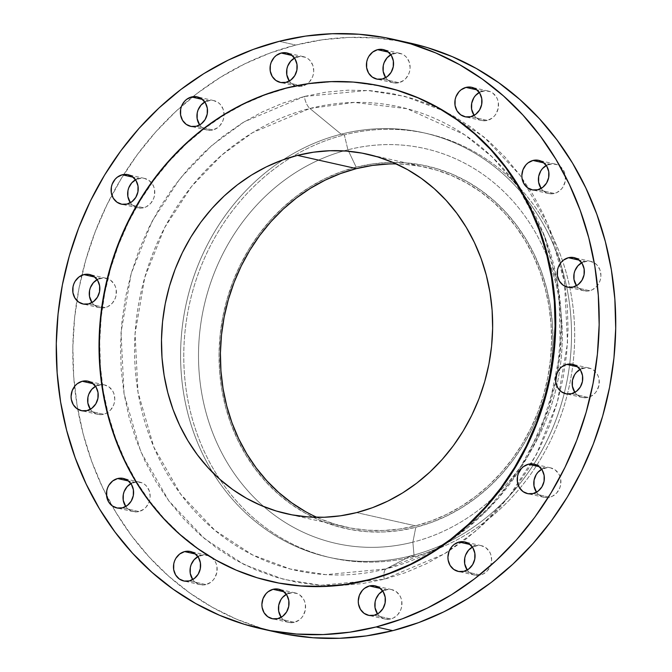<?xml version="1.0" encoding="UTF-8"?>
<svg xmlns="http://www.w3.org/2000/svg" width="672" height="672" viewBox="0 0 672 672"><rect width="100%" height="100%" fill="white"/><g stroke="black" fill="none" stroke-linecap="round" stroke-linejoin="round"><path stroke-width="0.5" stroke-dasharray="3.36 2.52" d="M384.241 579.256A12.079 4.948 -104.3 0 1 386.106 568.907L325.777 574.644L290.228 569.016L252.479 554.887L214.83 530.275L180.625 494.122L153.829 447.09L137.987 392.07L135.064 333.757L144.757 277.452L164.707 227.531L191.495 186.547L221.71 155.148L252.605 132.636L309.884 108.478A12.079 4.948 -104.3 0 1 304.315 96.466L244.255 121.792L211.856 145.396L180.18 178.324L152.09 221.298L131.174 273.638L121.01 332.682L124.068 393.826L140.683 451.517L168.781 500.833L204.641 538.751L244.121 564.556L283.702 579.365L320.981 585.27L384.241 579.256L362.46 583.573L340.511 585.53L318.595 585.102L296.923 582.296L275.713 577.13L255.167 569.663L235.469 559.961L216.821 548.125L199.408 534.257L183.38 518.498L168.907 501.01L156.122 481.942L145.152 461.488L136.097 439.841L129.049 417.211L124.068 393.826L121.212 369.894L120.506 345.652L121.951 321.342L125.538 297.184L131.233 273.42L138.978 250.278L148.705 227.984L160.306 206.741L173.687 186.766L188.706 168.244L205.229 151.351L223.087 136.256L242.113 123.102L262.122 112.022L282.92 103.11L304.315 96.466L326.088 92.14L348.037 90.182L369.953 90.611L391.625 93.425L412.835 98.591L433.39 106.058L453.079 115.76L471.727 127.596L489.149 141.456L505.168 157.214L519.641 174.712L532.426 193.78L543.396 214.234L552.451 235.88L559.507 258.502L564.48 281.896L567.336 305.827L568.05 330.061L566.597 354.379L563.01 378.529L557.315 402.293L549.57 425.435L539.851 447.737L528.242 468.98L514.861 488.956L499.842 507.478L483.328 524.37L465.469 539.465L446.443 552.611L426.434 563.699L405.628 572.603L384.241 579.256L444.301 553.93L476.692 530.317L508.368 497.398L536.458 454.423L557.382 402.074L567.546 343.039L564.48 281.896L547.865 224.196L519.767 174.88L483.907 136.97L444.427 111.166L404.846 96.356L367.567 90.451L304.315 96.466A12.079 4.948 75.7 0 0 309.884 108.478A237.476 212.15 102.7 0 1 517.39 186.035A237.476 212.15 102.7 0 1 435.826 549.133A237.476 212.15 102.7 0 1 386.106 568.907L410.953 555.82L414.128 556.534L412.877 542.153L415.8 527.302A185.758 165.95 -77.3 0 0 550.259 305.483A185.758 165.95 -77.3 0 0 356.177 167.152L347.92 149.789A202.364 180.793 102.7 0 1 549.083 261.719A202.364 180.793 102.7 0 1 496.835 494.281A202.364 180.793 102.7 0 1 412.877 542.153A202.364 180.793 -77.3 0 0 496.835 494.281A202.364 180.793 -77.3 0 0 549.083 261.719A202.364 180.793 -77.3 0 0 347.92 149.789L344.333 134.887A217.468 194.284 102.7 0 1 571.544 296.831A217.468 194.284 102.7 0 1 414.128 556.534A217.468 194.284 -77.3 0 0 574.577 342.493A217.468 194.284 -77.3 0 0 426.896 133.526A217.468 194.284 -77.3 0 0 344.333 134.887L341.158 134.173A217.468 194.284 102.7 0 1 423.721 132.812A217.468 194.284 102.7 0 1 571.402 341.779A217.468 194.284 102.7 0 1 410.953 555.82A217.468 194.284 -77.3 0 0 456.49 537.709A217.468 194.284 -77.3 0 0 531.182 205.204A217.468 194.284 -77.3 0 0 341.158 134.173L309.884 108.478L341.158 134.173A217.468 194.284 -77.3 0 0 283.223 159.734A217.468 194.284 -77.3 0 0 212.906 472.76A217.468 194.284 -77.3 0 0 410.953 555.82L386.106 568.907A237.476 212.15 102.7 0 1 137.987 392.07A237.476 212.15 102.7 0 1 309.884 108.478L354.203 102.421L406.972 108.688L464.394 134.618L492.215 156.988L517.39 186.035L544.043 234.906L558.978 291.749L560.314 351.422L548.688 408.299L526.856 457.934L498.532 497.986L467.275 528.058L435.826 549.133L386.106 568.907A12.079 4.948 75.7 0 0 384.241 579.256M482.538 91.123A15.103 13.49 -77.3 0 0 479.254 92.45L485.184 90.745L490.367 91.703L492.685 93.013L496.373 97.028L497.582 99.582L498.313 102.371L498.229 108.234L496.121 113.719L494.39 116.054L492.307 117.995L487.385 120.406L470.828 116.684L487.385 120.406L482.084 120.59L479.556 119.826L477.229 118.516L474.113 115.366A15.103 13.49 -77.3 0 0 481.648 120.498A15.103 13.49 -77.3 0 0 487.385 120.406A15.103 13.49 -77.3 0 0 498.523 105.546A15.103 13.49 -77.3 0 0 488.267 91.031A15.103 13.49 -77.3 0 0 482.538 91.123L476.86 89.846L482.538 91.123M549.536 164.178A15.103 13.49 -77.3 0 0 546.26 165.505L552.191 163.8L557.365 164.758L559.692 166.068L563.371 170.083L564.589 172.637L565.32 175.426L565.228 181.289L563.119 186.774L561.397 189.109L556.945 192.52L554.383 193.46L537.835 189.739L554.383 193.46L549.091 193.645L546.554 192.881L544.228 191.57L541.111 188.42A15.103 13.49 -77.3 0 0 548.654 193.553A15.103 13.49 -77.3 0 0 554.383 193.46A15.103 13.49 -77.3 0 0 565.53 178.592A15.103 13.49 -77.3 0 0 555.274 164.086A15.103 13.49 -77.3 0 0 549.536 164.178L543.858 162.901L549.536 164.178M584.917 261.442A15.103 13.49 -77.3 0 0 581.641 262.769L587.572 261.064L590.218 261.257L595.073 263.332L597.106 265.129L599.97 269.9L600.919 275.612L600.608 278.552L599.794 281.4L596.778 286.373L592.326 289.783L589.764 290.724L573.216 287.011L589.764 290.724L587.118 291.11L581.935 290.144L579.617 288.834L576.492 285.684A15.103 13.49 -77.3 0 0 584.035 290.816A15.103 13.49 -77.3 0 0 589.764 290.724A15.103 13.49 -77.3 0 0 600.911 275.864A15.103 13.49 -77.3 0 0 590.654 261.349A15.103 13.49 -77.3 0 0 584.917 261.442L579.247 260.173L584.917 261.442M583.296 368.113A15.103 13.49 -77.3 0 0 580.02 369.44L585.95 367.735L591.125 368.693L593.452 370.003L597.131 374.018L598.349 376.572L599.08 379.361L598.987 385.224L596.879 390.709L595.157 393.044L590.705 396.455L588.143 397.396L571.595 393.674L588.143 397.396L582.851 397.58L580.314 396.816L577.996 395.506L574.871 392.356A15.103 13.49 -77.3 0 0 582.414 397.488A15.103 13.49 -77.3 0 0 588.143 397.396A15.103 13.49 -77.3 0 0 599.29 382.536A15.103 13.49 -77.3 0 0 589.033 368.021A15.103 13.49 -77.3 0 0 583.296 368.113L577.626 366.836L583.296 368.113M544.916 467.947A15.103 13.49 -77.3 0 0 541.64 469.274L547.571 467.569L550.217 467.762L555.072 469.837L558.751 473.852L559.969 476.406L560.7 479.195L560.608 485.058L559.793 487.906L556.777 492.878L552.325 496.289L549.763 497.23L533.215 493.517L549.763 497.23L547.117 497.616L541.934 496.65L539.616 495.34L536.491 492.19A15.103 13.49 -77.3 0 0 544.034 497.322A15.103 13.49 -77.3 0 0 549.763 497.23A15.103 13.49 -77.3 0 0 560.91 482.37A15.103 13.49 -77.3 0 0 550.654 467.855A15.103 13.49 -77.3 0 0 544.916 467.947L539.246 466.679L544.916 467.947M475.625 545.748A15.103 13.49 -77.3 0 0 472.349 547.075L478.279 545.37L480.917 545.563L485.78 547.638L489.46 551.653L490.678 554.207L491.618 559.919L491.316 562.859L490.501 565.706L487.486 570.679L483.034 574.09L480.472 575.03L463.924 571.318L480.472 575.03L477.817 575.417L472.643 574.451L470.316 573.14L467.2 569.99A15.103 13.49 -77.3 0 0 474.734 575.123A15.103 13.49 -77.3 0 0 480.472 575.03A15.103 13.49 -77.3 0 0 491.61 560.171A15.103 13.49 -77.3 0 0 481.354 545.656A15.103 13.49 -77.3 0 0 475.625 545.748L469.946 544.48L475.625 545.748M385.963 589.672A15.103 13.49 -77.3 0 0 382.687 590.999L388.618 589.294L391.255 589.487L396.119 591.562L399.798 595.577L401.016 598.13L401.747 600.919L401.654 606.782L400.84 609.63L397.824 614.603L393.372 618.013L390.81 618.954L374.262 615.233L390.81 618.954L385.518 619.139L382.981 618.374L380.654 617.064L377.538 613.914A15.103 13.49 -77.3 0 0 385.081 619.046A15.103 13.49 -77.3 0 0 390.81 618.954A15.103 13.49 -77.3 0 0 401.957 604.094A15.103 13.49 -77.3 0 0 391.7 589.579A15.103 13.49 -77.3 0 0 385.963 589.672L380.285 588.403L385.963 589.672M289.59 593.032A15.103 13.49 -77.3 0 0 286.306 594.35L292.236 592.654L297.419 593.611L299.737 594.922L303.425 598.937L304.634 601.49L305.365 604.279L305.281 610.142L303.173 615.628L301.442 617.963L299.359 619.895L294.437 622.314L277.88 618.593L294.437 622.314L289.136 622.499L286.608 621.734L284.281 620.424L281.165 617.274A15.103 13.49 -77.3 0 0 288.7 622.406A15.103 13.49 -77.3 0 0 294.437 622.314A15.103 13.49 -77.3 0 0 305.575 607.446A15.103 13.49 -77.3 0 0 295.319 592.939A15.103 13.49 -77.3 0 0 289.59 593.032L283.912 591.755L289.59 593.032M201.172 555.316A15.103 13.49 -77.3 0 0 197.887 556.634L203.818 554.929L209 555.895L211.319 557.197L215.006 561.212L216.216 563.766L216.947 566.555L216.863 572.418L214.746 577.903L213.024 580.238L210.941 582.179L206.018 584.59L189.462 580.877L206.018 584.59L203.364 584.976L198.19 584.01L195.863 582.708L192.746 579.55A15.103 13.49 -77.3 0 0 200.281 584.69A15.103 13.49 -77.3 0 0 206.018 584.59A15.103 13.49 -77.3 0 0 217.157 569.73A15.103 13.49 -77.3 0 0 206.9 555.215A15.103 13.49 -77.3 0 0 201.172 555.316L195.493 554.039L201.172 555.316M134.165 482.261A15.103 13.49 -77.3 0 0 130.889 483.58L136.819 481.874L141.994 482.84L144.32 484.142L146.353 485.94L149.218 490.711L150.167 496.423L149.856 499.363L149.041 502.211L146.026 507.184L143.942 509.124L139.012 511.543L122.464 507.822L139.012 511.543L136.366 511.921L131.183 510.955L128.864 509.653L125.74 506.495A15.103 13.49 -77.3 0 0 133.283 511.636A15.103 13.49 -77.3 0 0 139.012 511.543A15.103 13.49 -77.3 0 0 150.158 496.675A15.103 13.49 -77.3 0 0 139.902 482.16A15.103 13.49 -77.3 0 0 134.165 482.261L128.495 480.984L134.165 482.261M98.784 384.989A15.103 13.49 -77.3 0 0 95.508 386.316L101.438 384.611L104.076 384.804L108.94 386.879L112.619 390.894L113.837 393.448L114.778 399.16L114.475 402.1L113.66 404.947L110.645 409.92L106.193 413.33L103.631 414.271L87.083 410.558L103.631 414.271L100.976 414.658L95.802 413.692L93.475 412.381L90.359 409.231A15.103 13.49 -77.3 0 0 97.902 414.372A15.103 13.49 -77.3 0 0 103.631 414.271A15.103 13.49 -77.3 0 0 114.778 399.412A15.103 13.49 -77.3 0 0 104.521 384.896A15.103 13.49 -77.3 0 0 98.784 384.989L93.106 383.72L98.784 384.989M100.405 278.326A15.103 13.49 -77.3 0 0 97.129 279.644L103.06 277.939L108.234 278.905L110.561 280.207L114.24 284.222L115.458 286.776L116.189 289.565L116.096 295.428L115.282 298.276L112.266 303.248L107.814 306.659L105.252 307.6L88.704 303.887L105.252 307.6L102.598 307.986L97.423 307.02L95.096 305.718L91.98 302.56A15.103 13.49 -77.3 0 0 99.523 307.7A15.103 13.49 -77.3 0 0 105.252 307.6A15.103 13.49 -77.3 0 0 116.399 292.74A15.103 13.49 -77.3 0 0 106.142 278.225A15.103 13.49 -77.3 0 0 100.405 278.326L94.727 277.049L100.405 278.326M138.785 178.483A15.103 13.49 -77.3 0 0 135.509 179.81L141.439 178.105L144.085 178.298L148.94 180.373L152.62 184.388L153.838 186.942L154.568 189.731L154.476 195.594L153.661 198.442L150.646 203.414L146.194 206.825L143.632 207.766L127.084 204.053L143.632 207.766L140.977 208.152L135.803 207.186L133.476 205.876L130.36 202.726A15.103 13.49 -77.3 0 0 137.903 207.858A15.103 13.49 -77.3 0 0 143.632 207.766A15.103 13.49 -77.3 0 0 154.778 192.906A15.103 13.49 -77.3 0 0 144.522 178.391A15.103 13.49 -77.3 0 0 138.785 178.483L133.106 177.215L138.785 178.483M208.076 100.682A15.103 13.49 -77.3 0 0 204.8 102.01L210.731 100.304L213.377 100.498L218.232 102.572L220.265 104.37L223.129 109.141L224.078 114.853L223.768 117.793L222.953 120.641L219.937 125.614L217.854 127.554L212.932 129.965L196.375 126.252L212.932 129.965L210.277 130.351L205.103 129.385L202.776 128.075L199.651 124.925A15.103 13.49 -77.3 0 0 207.194 130.057A15.103 13.49 -77.3 0 0 212.932 129.965A15.103 13.49 -77.3 0 0 224.07 115.105A15.103 13.49 -77.3 0 0 213.814 100.59A15.103 13.49 -77.3 0 0 208.076 100.682L202.406 99.414L208.076 100.682M394.12 53.407A15.103 13.49 -77.3 0 0 390.835 54.726L396.766 53.029L401.948 53.987L404.267 55.297L406.3 57.086L409.164 61.858L410.113 67.57L409.802 70.51L408.988 73.357L405.972 78.33L403.889 80.27L398.966 82.69L382.41 78.968L398.966 82.69L393.666 82.874L391.138 82.102L388.811 80.8L385.694 77.65A15.103 13.49 -77.3 0 0 393.229 82.782A15.103 13.49 -77.3 0 0 398.966 82.69A15.103 13.49 -77.3 0 0 410.105 67.822A15.103 13.49 -77.3 0 0 399.848 53.315A15.103 13.49 -77.3 0 0 394.12 53.407L388.441 52.13L394.12 53.407M297.738 56.767A15.103 13.49 -77.3 0 0 294.462 58.086L300.392 56.381L305.567 57.347L307.894 58.649L309.926 60.446L312.791 65.218L313.74 70.93L313.429 73.87L312.614 76.717L309.599 81.69L305.147 85.1L302.585 86.041L286.037 82.328L302.585 86.041L299.939 86.428L294.756 85.462L292.438 84.16L289.313 81.001A15.103 13.49 -77.3 0 0 296.856 86.142A15.103 13.49 -77.3 0 0 302.585 86.041A15.103 13.49 -77.3 0 0 313.732 71.182A15.103 13.49 -77.3 0 0 303.475 56.666A15.103 13.49 -77.3 0 0 297.738 56.767L292.068 55.49L297.738 56.767M402.167 41.446A302.039 269.833 -77.3 0 0 295.798 45.049L279.25 41.336L295.798 45.049A302.039 269.833 -77.3 0 0 192.956 96.692A302.039 269.833 -77.3 0 0 123.799 174.476A302.039 269.833 -77.3 0 0 81.782 275.318A302.039 269.833 -77.3 0 0 74.567 386.417A302.039 269.833 -77.3 0 0 77.759 409.214A302.039 269.833 -77.3 0 0 106.546 495.516A302.039 269.833 -77.3 0 0 112.039 505.73A302.039 269.833 -77.3 0 0 278.074 632.554M382.67 86.444L383.334 86.596A253.714 226.666 -77.3 0 0 287.003 88.183L286.348 88.032L287.003 88.183A253.714 226.666 -77.3 0 0 99.817 337.898A253.714 226.666 -77.3 0 0 272.118 581.692L271.454 581.54M316.831 517.322A184.246 164.598 -77.3 0 0 345.601 526.991A184.246 164.598 -77.3 0 0 415.556 525.84L356.63 512.602L415.556 525.84A184.246 164.598 -77.3 0 0 551.494 344.501A184.246 164.598 -77.3 0 0 426.367 167.462A184.246 164.598 -77.3 0 0 396.22 163.892M383.099 86.545L353.892 82.219L331.565 81.782L309.196 83.773L287.003 88.183L265.213 94.954L244.012 104.034L223.625 115.324L204.246 128.73L186.043 144.102L169.218 161.314L153.913 180.188L140.28 200.542L128.453 222.188L118.549 244.902L110.653 268.489L104.849 292.698L101.195 317.31L99.725 342.082L100.447 366.778L103.354 391.163L108.427 414.994L115.609 438.052L124.832 460.11L136.013 480.95L149.041 500.371L163.792 518.204L180.113 534.257L197.862 548.377L216.863 560.448L236.93 570.326L257.863 577.937L271.874 581.633M410.197 43.1L401.713 41.362L375.43 37.951L348.844 37.43L322.216 39.808L295.798 45.049L269.85 53.113L244.625 63.924L220.349 77.364L197.274 93.316L175.61 111.628L155.576 132.115L137.357 154.577L121.128 178.811L107.05 204.582L95.256 231.63L85.856 259.694L78.952 288.523L74.6 317.822L72.845 347.315L73.702 376.715L77.171 405.745L83.202 434.112L91.762 461.563L102.74 487.813L116.054 512.627L131.561 535.752L149.117 556.979L168.554 576.089L189.68 592.906L212.293 607.27L236.183 619.038L261.114 628.093L277.788 632.495M410.953 555.82A217.468 194.284 102.7 0 1 328.39 557.18A217.468 194.284 102.7 0 1 212.906 472.769A217.468 194.284 102.7 0 1 283.223 159.734A217.468 194.284 102.7 0 1 341.158 134.173L344.333 134.887A217.468 194.284 -77.3 0 0 292.16 156.836A217.468 194.284 -77.3 0 0 184.901 379.327A217.468 194.284 -77.3 0 0 331.565 557.894A217.468 194.284 -77.3 0 0 414.128 556.534L410.953 555.82M414.128 556.534A217.468 194.284 102.7 0 1 193.729 423.746A217.468 194.284 102.7 0 1 292.16 156.836A217.468 194.284 102.7 0 1 344.333 134.887L347.92 149.789A202.364 180.793 -77.3 0 0 343.787 150.898A202.364 180.793 -77.3 0 0 204.002 306.348A202.364 180.793 -77.3 0 0 263.869 506.646A202.364 180.793 -77.3 0 0 412.877 542.153L414.128 556.534M412.877 542.153A202.364 180.793 102.7 0 1 263.869 506.646A202.364 180.793 102.7 0 1 204.002 306.348A202.364 180.793 102.7 0 1 343.787 150.898A202.364 180.793 102.7 0 1 347.92 149.789L356.177 167.152A185.758 165.95 -77.3 0 0 221.718 388.979A185.758 165.95 -77.3 0 0 415.8 527.302L412.877 542.153M356.177 167.152L340.217 172.108L324.702 178.752L309.775 187.026L295.579 196.837L282.257 208.093L269.934 220.693L258.728 234.511L248.749 249.413L240.089 265.264L232.84 281.896L227.06 299.158L222.81 316.89L220.139 334.908L219.055 353.044L219.584 371.129L221.718 388.979L225.431 406.426L230.689 423.31L237.443 439.454L245.624 454.709L255.167 468.938L265.961 481.984L277.914 493.744L290.909 504.084L304.819 512.912L319.511 520.153L334.841 525.722L350.666 529.578L366.828 531.67L383.174 531.989L399.554 530.527L415.8 527.302L431.752 522.346L447.275 515.701L462.202 507.436L476.389 497.624L489.712 486.36L502.034 473.76L513.24 459.942L523.228 445.04L531.88 429.198L539.137 412.558L544.916 395.296L549.158 377.572L551.838 359.554L552.913 341.41L552.392 323.333L550.259 305.483L546.546 288.028L541.288 271.152L534.534 255.007L526.344 239.744L516.81 225.523L506.008 212.47L494.054 200.718L481.06 190.378L467.158 181.541L452.466 174.308L437.128 168.731L421.31 164.884L405.14 162.784L388.794 162.464L372.422 163.926L356.177 167.152M388.769 163.968L404.989 164.287L421.016 166.362L436.716 170.184L451.92 175.711L466.494 182.893L480.287 191.646L493.181 201.911L505.033 213.57L515.743 226.514L525.202 240.618L533.324 255.755L540.019 271.774L545.236 288.515L548.923 305.819L551.032 323.526L551.561 341.46L550.486 359.453L547.831 377.328L543.623 394.909L537.894 412.028L530.695 428.526L522.11 444.242L512.207 459.026L501.094 472.735L488.872 485.234L475.658 496.398L461.58 506.134L446.771 514.332L431.382 520.926L415.556 525.84L399.445 529.04L383.2 530.485L366.988 530.174L350.952 528.091L335.252 524.269L320.048 518.742L305.474 511.568M481.648 120.498L465.1 116.785M548.654 193.553L532.098 189.84M584.035 290.816L567.479 287.104M582.414 397.488L565.858 393.775M544.034 497.322L527.478 493.609M474.734 575.123L458.186 571.41M385.081 619.046L368.525 615.334M288.7 622.406L272.152 618.685M200.281 584.69L183.733 580.969M133.283 511.636L116.726 507.914M97.902 414.372L81.346 410.651M99.523 307.7L82.967 303.979M137.903 207.858L121.346 204.145M207.194 130.057L190.646 126.344M393.229 82.782L376.681 79.061M296.856 86.142L280.3 82.421M423.721 132.812L426.896 133.526M456.49 537.709L435.826 549.133L448.946 541.271L486.142 511.182L517.222 473.306L540.758 429.349L555.668 381.293L557.416 372.17L561.288 326.365L557.164 281.064L545.202 237.989L525.882 198.761L517.39 186.035L531.182 205.204M345.601 526.991L286.684 513.761M426.367 167.462L367.441 154.224M328.39 557.18L331.565 557.894M303.475 56.666L286.919 52.954M399.848 53.315L383.3 49.594M213.814 100.59L197.266 96.877M144.522 178.391L127.966 174.678M106.142 278.225L89.586 274.512M104.521 384.896L87.965 381.184M139.902 482.16L123.346 478.447M206.9 555.215L190.352 551.502M295.319 592.939L278.771 589.218M391.7 589.579L375.144 585.858M481.354 545.656L464.806 541.943M550.654 467.855L534.097 464.142M589.033 368.021L572.477 364.3M590.654 261.349L574.098 257.628M555.274 164.086L538.717 160.364M488.267 91.031L471.719 87.31"/><path stroke-width="1.01" d="M479.254 92.45A15.103 13.49 -77.3 0 0 474.113 115.366L471.601 109.158L471.694 103.295L473.802 97.81L475.524 95.474L479.976 92.072M465.982 87.41L476.86 89.846L465.982 87.41L461.059 89.821L458.976 91.762L455.96 96.734L455.137 99.582L455.053 105.445L456.994 110.788L460.681 114.803L465.536 116.869L470.828 116.684A15.103 13.49 102.7 0 1 465.1 116.785A15.103 13.49 102.7 0 1 454.843 102.27A15.103 13.49 102.7 0 1 465.982 87.41A15.103 13.49 102.7 0 1 471.719 87.31A15.103 13.49 102.7 0 1 481.975 101.825A15.103 13.49 102.7 0 1 470.828 116.684L475.759 114.274L479.564 109.998L481.673 104.513L481.765 98.65L479.816 93.307L476.137 89.292L471.282 87.226L465.982 87.41M546.26 165.505A15.103 13.49 -77.3 0 0 541.111 188.42L538.608 182.213L538.692 176.35L540.8 170.864L542.522 168.529L546.974 165.119M532.988 160.457L543.858 162.901L532.988 160.457L528.058 162.876L525.974 164.816L522.959 169.789L521.833 175.577L522.052 178.492L524 183.842L527.68 187.858L532.535 189.924L537.835 189.739A15.103 13.49 102.7 0 1 532.098 189.84A15.103 13.49 102.7 0 1 521.842 175.325A15.103 13.49 102.7 0 1 532.988 160.457A15.103 13.49 102.7 0 1 538.717 160.364A15.103 13.49 102.7 0 1 548.974 174.88A15.103 13.49 102.7 0 1 537.835 189.739L542.758 187.328L546.563 183.053L548.671 177.568L548.764 171.704L546.823 166.362L543.136 162.347L538.28 160.28L532.988 160.457M581.641 262.769A15.103 13.49 -77.3 0 0 576.492 285.684L573.989 279.476L574.081 273.622L574.896 270.774L577.912 265.801L582.364 262.391M568.369 257.729L579.247 260.173L568.369 257.729L563.438 260.14L561.355 262.08L558.34 267.053L557.525 269.9L557.441 275.764L559.381 281.106L563.06 285.121L567.924 287.196L573.216 287.011A15.103 13.49 102.7 0 1 567.479 287.104A15.103 13.49 102.7 0 1 557.222 272.588A15.103 13.49 102.7 0 1 568.369 257.729A15.103 13.49 102.7 0 1 574.098 257.628A15.103 13.49 102.7 0 1 584.354 272.143A15.103 13.49 102.7 0 1 573.216 287.011L578.138 284.592L581.952 280.316L584.06 274.831L584.144 268.976L582.204 263.626L578.525 259.619L573.661 257.544L568.369 257.729M580.02 369.44A15.103 13.49 -77.3 0 0 574.871 392.356L572.368 386.148L572.452 380.285L574.568 374.8L576.29 372.464L580.742 369.062M566.748 364.4L577.626 366.836L566.748 364.4L561.817 366.811L559.734 368.752L556.718 373.724L555.904 376.572L555.811 382.435L557.76 387.778L561.439 391.793L566.303 393.859L571.595 393.674A15.103 13.49 102.7 0 1 565.858 393.775A15.103 13.49 102.7 0 1 555.601 379.26A15.103 13.49 102.7 0 1 566.748 364.4A15.103 13.49 102.7 0 1 572.477 364.3A15.103 13.49 102.7 0 1 582.733 378.815A15.103 13.49 102.7 0 1 571.595 393.674L576.517 391.264L580.331 386.988L582.439 381.503L582.523 375.64L580.583 370.297L576.904 366.282L572.04 364.216L566.748 364.4M541.64 469.274A15.103 13.49 -77.3 0 0 536.491 492.19L533.988 485.982L534.072 480.127L536.189 474.642L537.911 472.307L542.363 468.896M528.368 464.234L539.246 466.679L528.368 464.234L523.438 466.645L521.354 468.586L518.339 473.558L517.524 476.406L517.432 482.269L519.38 487.612L523.06 491.627L527.915 493.702L533.215 493.517A15.103 13.49 102.7 0 1 527.478 493.609A15.103 13.49 102.7 0 1 517.222 479.094A15.103 13.49 102.7 0 1 528.368 464.234A15.103 13.49 102.7 0 1 534.097 464.142A15.103 13.49 102.7 0 1 544.354 478.649A15.103 13.49 102.7 0 1 533.215 493.517L538.138 491.098L541.951 486.822L544.06 481.337L544.144 475.482L542.203 470.131L538.524 466.124L533.66 464.05L528.368 464.234M472.349 547.075A15.103 13.49 -77.3 0 0 467.2 569.99L464.688 563.783L464.78 557.928L465.595 555.08L468.611 550.108L473.063 546.697M459.068 542.035L469.946 544.48L459.068 542.035L454.146 544.446L452.063 546.386L449.047 551.359L447.922 557.147L448.14 560.07L450.089 565.412L453.768 569.428L458.623 571.502L463.924 571.318A15.103 13.49 102.7 0 1 458.186 571.41A15.103 13.49 102.7 0 1 447.93 556.895A15.103 13.49 102.7 0 1 459.068 542.035A15.103 13.49 102.7 0 1 464.806 541.943A15.103 13.49 102.7 0 1 475.062 556.45A15.103 13.49 102.7 0 1 463.924 571.318L468.846 568.898L472.651 564.623L474.76 559.138L474.852 553.283L472.903 547.932L469.224 543.925L464.369 541.85L459.068 542.035M382.687 590.999A15.103 13.49 -77.3 0 0 377.538 613.914L375.035 607.706L375.119 601.852L375.934 599.004L378.949 594.031L383.401 590.621M369.415 585.959L380.285 588.403L369.415 585.959L364.484 588.37L362.401 590.31L359.386 595.283L358.26 601.07L358.478 603.994L360.427 609.336L364.106 613.351L368.962 615.418L374.262 615.233A15.103 13.49 102.7 0 1 368.525 615.334A15.103 13.49 102.7 0 1 358.268 600.818A15.103 13.49 102.7 0 1 369.415 585.959A15.103 13.49 102.7 0 1 375.144 585.858A15.103 13.49 102.7 0 1 385.4 600.373A15.103 13.49 102.7 0 1 374.262 615.233L379.184 612.822L382.99 608.546L385.098 603.061L385.19 597.206L383.25 591.856L379.562 587.84L374.707 585.774L369.415 585.959M286.306 594.35A15.103 13.49 -77.3 0 0 281.165 617.274L278.653 611.066L278.746 605.203L280.854 599.718L282.576 597.383L287.028 593.972M273.034 589.31L283.912 591.755L273.034 589.31L268.111 591.73L266.028 593.67L263.012 598.643L261.887 604.43L262.105 607.345L264.046 612.696L267.733 616.703L272.588 618.778L277.88 618.593A15.103 13.49 102.7 0 1 272.152 618.685A15.103 13.49 102.7 0 1 261.895 604.178A15.103 13.49 102.7 0 1 273.034 589.31A15.103 13.49 102.7 0 1 278.771 589.218A15.103 13.49 102.7 0 1 289.027 603.733A15.103 13.49 102.7 0 1 277.88 618.593L282.811 616.182L286.616 611.906L288.725 606.421L288.817 600.558L286.868 595.216L283.189 591.2L278.334 589.126L273.034 589.31M197.887 556.634A15.103 13.49 -77.3 0 0 192.746 579.55L190.235 573.35L190.327 567.487L191.142 564.64L194.158 559.667L198.61 556.256M184.615 551.594L195.493 554.039L184.615 551.594L179.693 554.005L175.879 558.281L174.586 560.927L173.771 563.766L173.687 569.629L175.627 574.972L179.315 578.987L184.17 581.062L189.462 580.877A15.103 13.49 102.7 0 1 183.733 580.969A15.103 13.49 102.7 0 1 173.477 566.454A15.103 13.49 102.7 0 1 184.615 551.594A15.103 13.49 102.7 0 1 190.352 551.502A15.103 13.49 102.7 0 1 200.609 566.009A15.103 13.49 102.7 0 1 189.462 580.877L194.393 578.458L198.198 574.19L200.306 568.705L200.399 562.842L198.45 557.5L194.771 553.484L189.916 551.41L184.615 551.594M130.889 483.58A15.103 13.49 -77.3 0 0 125.74 506.495L123.236 500.296L123.329 494.432L124.144 491.585L127.159 486.612L131.611 483.202M117.617 478.54L128.495 480.984L117.617 478.54L112.686 480.95L108.881 485.226L107.587 487.872L106.772 490.711L106.68 496.574L108.629 501.917L112.308 505.932L117.172 508.007L122.464 507.822A15.103 13.49 102.7 0 1 116.726 507.914A15.103 13.49 102.7 0 1 106.47 493.408A15.103 13.49 102.7 0 1 117.617 478.54A15.103 13.49 102.7 0 1 123.346 478.447A15.103 13.49 102.7 0 1 133.602 492.954A15.103 13.49 102.7 0 1 122.464 507.822L127.386 505.411L131.2 501.136L133.308 495.65L133.392 489.787L131.452 484.445L127.772 480.43L122.909 478.355L117.617 478.54M95.508 386.316A15.103 13.49 -77.3 0 0 90.359 409.231L87.856 403.024L87.94 397.169L88.754 394.321L91.77 389.348L96.222 385.938M82.236 381.276L93.106 383.72L82.236 381.276L77.305 383.687L75.222 385.627L72.206 390.6L71.081 396.388L71.299 399.311L73.248 404.653L76.927 408.668L81.782 410.743L87.083 410.558A15.103 13.49 102.7 0 1 81.346 410.651A15.103 13.49 102.7 0 1 71.089 396.136A15.103 13.49 102.7 0 1 82.236 381.276A15.103 13.49 102.7 0 1 87.965 381.184A15.103 13.49 102.7 0 1 98.221 395.69A15.103 13.49 102.7 0 1 87.083 410.558L92.005 408.139L95.81 403.864L97.919 398.378L98.011 392.524L96.071 387.173L92.383 383.166L87.528 381.091L82.236 381.276M97.129 279.644A15.103 13.49 -77.3 0 0 91.98 302.56L89.477 296.36L89.561 290.497L90.376 287.65L93.391 282.677L97.843 279.266M83.857 274.604L94.727 277.049L83.857 274.604L78.926 277.015L75.121 281.291L73.828 283.937L73.013 286.776L72.92 292.639L74.869 297.982L78.548 301.997L83.404 304.072L88.704 303.887A15.103 13.49 102.7 0 1 82.967 303.979A15.103 13.49 102.7 0 1 72.71 289.464A15.103 13.49 102.7 0 1 83.857 274.604A15.103 13.49 102.7 0 1 89.586 274.512A15.103 13.49 102.7 0 1 99.842 289.019A15.103 13.49 102.7 0 1 88.704 303.887L93.626 301.468L97.432 297.2L99.548 291.715L99.632 285.852L97.692 280.51L94.004 276.494L89.149 274.42L83.857 274.604M135.509 179.81A15.103 13.49 -77.3 0 0 130.36 202.726L127.856 196.518L127.94 190.663L128.755 187.816L131.771 182.843L136.223 179.432M122.237 174.77L133.106 177.215L122.237 174.77L117.306 177.181L115.223 179.122L112.207 184.094L111.392 186.942L111.3 192.805L113.249 198.148L116.928 202.163L121.783 204.238L127.084 204.053A15.103 13.49 102.7 0 1 121.346 204.145A15.103 13.49 102.7 0 1 111.09 189.63A15.103 13.49 102.7 0 1 122.237 174.77A15.103 13.49 102.7 0 1 127.966 174.678A15.103 13.49 102.7 0 1 138.222 189.185A15.103 13.49 102.7 0 1 127.084 204.053L132.006 201.634L135.811 197.358L137.928 191.873L138.012 186.018L136.072 180.667L132.384 176.66L127.529 174.586L122.237 174.77M204.8 102.01A15.103 13.49 -77.3 0 0 199.651 124.925L197.148 118.717L197.24 112.862L198.055 110.015L201.071 105.042L205.523 101.632M191.528 96.97L202.406 99.414L191.528 96.97L186.606 99.38L184.514 101.321L181.499 106.294L180.684 109.141L180.6 115.004L182.54 120.347L186.22 124.362L191.083 126.437L196.375 126.252A15.103 13.49 102.7 0 1 190.646 126.344A15.103 13.49 102.7 0 1 180.39 111.829A15.103 13.49 102.7 0 1 191.528 96.97A15.103 13.49 102.7 0 1 197.266 96.877A15.103 13.49 102.7 0 1 207.522 111.384A15.103 13.49 102.7 0 1 196.375 126.252L201.306 123.833L205.111 119.557L207.22 114.072L207.312 108.217L205.363 102.866L201.684 98.86L196.82 96.785L191.528 96.97M390.835 54.726A15.103 13.49 -77.3 0 0 385.694 77.65L383.183 71.442L383.275 65.579L384.09 62.731L387.106 57.758L391.558 54.348M377.563 49.686L388.441 52.13L377.563 49.686L372.641 52.105L368.827 56.372L367.534 59.018L366.719 61.858L366.635 67.721L368.575 73.063L372.263 77.078L377.118 79.153L382.41 78.968A15.103 13.49 102.7 0 1 376.681 79.061A15.103 13.49 102.7 0 1 366.425 64.554A15.103 13.49 102.7 0 1 377.563 49.686A15.103 13.49 102.7 0 1 383.3 49.594A15.103 13.49 102.7 0 1 393.557 64.109A15.103 13.49 102.7 0 1 382.41 78.968L387.341 76.558L391.146 72.282L393.254 66.797L393.347 60.934L391.398 55.591L387.719 51.576L382.864 49.501L377.563 49.686M294.462 58.086A15.103 13.49 -77.3 0 0 289.313 81.001L286.81 74.794L286.902 68.939L287.717 66.091L290.732 61.118L295.184 57.708M281.19 53.046L292.068 55.49L281.19 53.046L276.259 55.457L274.176 57.397L271.16 62.37L270.346 65.218L270.253 71.081L272.202 76.423L275.881 80.438L280.745 82.513L286.037 82.328A15.103 13.49 102.7 0 1 280.3 82.421A15.103 13.49 102.7 0 1 270.043 67.906A15.103 13.49 102.7 0 1 281.19 53.046A15.103 13.49 102.7 0 1 286.919 52.954A15.103 13.49 102.7 0 1 297.175 67.46A15.103 13.49 102.7 0 1 286.037 82.328L290.959 79.909L294.773 75.634L296.881 70.148L296.965 64.294L295.025 58.943L291.346 54.936L286.482 52.861L281.19 53.046M261.526 628.841L278.074 632.554A302.039 269.833 -77.3 0 0 392.75 630.664L376.202 626.951A302.039 269.833 102.7 0 1 261.526 628.841A302.039 269.833 102.7 0 1 56.406 338.612A302.039 269.833 102.7 0 1 279.25 41.336L305.668 36.086L332.296 33.718L358.873 34.238L385.157 37.64L410.886 43.907L435.817 52.962L459.707 64.73L482.32 79.094L503.446 95.911L522.883 115.021L540.439 136.248L555.946 159.373L569.26 184.187L580.238 210.437L588.798 237.888L594.829 266.255L598.298 295.285L599.155 324.685L597.4 354.178L593.048 383.477L586.144 412.306L576.744 440.37L564.95 467.418L550.872 493.189L534.643 517.423L516.424 539.885L496.39 560.372L474.726 578.684L451.651 594.636L427.375 608.076L402.15 618.887L376.202 626.951L349.784 632.192L323.156 634.57L296.57 634.049L270.287 630.638L244.558 624.372L219.635 615.317L195.745 603.548L173.124 589.184L151.998 572.368L132.56 553.258L115.004 532.039L99.498 508.914L86.192 484.1L75.205 457.842L66.654 430.399L60.614 402.024L57.154 372.994L56.288 343.594L58.044 314.101L62.395 284.802L69.308 255.982L78.7 227.909L90.493 200.861L104.572 175.098L120.8 150.864L139.02 128.394L159.062 107.906L180.726 89.603L203.801 73.643L228.068 60.203L253.302 49.4L279.25 41.336A302.039 269.833 102.7 0 1 393.926 39.446A302.039 269.833 102.7 0 1 599.046 329.666A302.039 269.833 102.7 0 1 376.202 626.951L392.75 630.664A302.039 269.833 -77.3 0 0 615.594 333.388A302.039 269.833 -77.3 0 0 410.474 43.159A302.039 269.833 -77.3 0 0 402.167 41.446M271.454 581.54L272.118 581.692A253.714 226.666 -77.3 0 0 368.441 580.104L367.777 579.953A253.714 226.666 102.7 0 1 271.454 581.54A253.714 226.666 102.7 0 1 99.154 337.747A253.714 226.666 102.7 0 1 286.348 88.032L308.532 83.63L330.901 81.631L353.228 82.068L375.304 84.932L396.917 90.199L417.858 97.801L437.926 107.688L456.926 119.75L474.667 133.879L490.997 149.932L505.747 167.756L518.767 187.186L529.948 208.026L539.179 230.084L546.361 253.134L551.435 276.973L554.341 301.35L555.064 326.046L553.594 350.826L549.94 375.438L544.135 399.647L536.239 423.226L526.336 445.948L514.508 467.594L500.875 487.948L485.57 506.822L468.737 524.026L450.542 539.406L431.155 552.804L410.768 564.102L389.575 573.174L368.441 580.104A253.714 226.666 -77.3 0 0 555.635 330.38A253.714 226.666 -77.3 0 0 383.334 86.596L382.67 86.444A253.714 226.666 102.7 0 1 554.971 330.238A253.714 226.666 102.7 0 1 367.777 579.953L345.593 584.354L323.224 586.354L300.896 585.917L278.821 583.052L257.208 577.786L236.267 570.184L216.199 560.297L197.198 548.234L179.449 534.106L163.128 518.053L148.378 500.228L135.349 480.799L124.169 459.959L114.946 437.9L107.764 414.851L102.69 391.012L99.784 366.635L99.061 341.93L100.531 317.159L104.185 292.547L109.99 268.338L117.886 244.759L127.789 222.037L139.616 200.39L153.25 180.037L168.554 161.162L185.388 143.959L203.582 128.579L222.97 115.181L243.356 103.883L264.55 94.811L286.348 88.032A253.714 226.666 102.7 0 1 382.67 86.444M396.22 163.892A184.246 164.598 -77.3 0 0 356.42 168.613L297.494 155.383A184.246 164.598 102.7 0 1 367.441 154.224A184.246 164.598 102.7 0 1 492.568 331.262A184.246 164.598 102.7 0 1 356.63 512.602A184.246 164.598 102.7 0 1 286.684 513.761A184.246 164.598 102.7 0 1 161.557 336.722A184.246 164.598 102.7 0 1 297.494 155.383L356.42 168.613A184.246 164.598 -77.3 0 0 221.693 333.06A184.246 164.598 -77.3 0 0 316.831 517.322M297.494 155.383L281.669 160.297L266.272 166.891L251.471 175.09L237.392 184.825L224.179 195.989L211.957 208.488L200.836 222.188L190.94 236.972L182.356 252.689L175.157 269.186L169.428 286.314L165.211 303.895L162.557 321.77L161.49 339.763L162.011 357.697L164.128 375.404L167.807 392.708L173.023 409.45L179.726 425.468L187.841 440.605L197.308 454.709L208.018 467.653L219.87 479.312L232.756 489.569L246.557 498.33L261.122 505.512L276.335 511.031L292.026 514.853L308.062 516.936L324.274 517.255L340.519 515.802L356.63 512.602L372.456 507.688L387.853 501.094L402.654 492.895L416.732 483.16L429.946 471.996L442.168 459.497L453.281 445.796L463.184 431.012L471.769 415.296L478.968 398.79L484.697 381.671L488.914 364.09L491.568 346.214L492.635 328.222L492.114 310.288L489.997 292.58L486.318 275.276L481.102 258.535L474.398 242.516L466.276 227.38L456.817 213.276L446.107 200.332L434.255 188.672L421.369 178.416L407.568 169.655L393.002 162.473L377.79 156.946L362.099 153.132L346.063 151.049L329.851 150.73L313.606 152.183L297.494 155.383M271.874 581.633L279.476 583.195L301.56 586.06L323.887 586.496L346.256 584.506L368.441 580.104L390.239 573.325L411.432 564.253L431.819 552.955L451.206 539.557L469.4 524.177L486.234 506.965L501.539 488.099L515.172 467.737L526.999 446.099L536.903 423.377L544.799 399.798L550.595 375.581L554.257 350.969L555.727 326.197L555.005 301.501L552.098 277.116L547.025 253.285L539.843 230.227L530.611 208.177L519.431 187.337L506.411 167.908L491.66 150.083L475.331 134.03L457.59 119.902L438.589 107.839L418.522 97.952L397.58 90.342L383.099 86.545M277.788 632.495L286.843 634.36L313.127 637.762L339.704 638.282L366.332 635.914L392.75 630.664L418.698 622.6L443.932 611.797L468.199 598.357L491.274 582.397L512.938 564.094L532.98 543.606L551.2 521.136L567.428 496.902L581.507 471.139L593.3 444.091L602.692 416.018L609.605 387.198L613.956 357.899L615.712 328.406L614.846 299.006L611.386 269.976L605.346 241.601L596.795 214.158L585.808 187.9L572.502 163.086L556.996 139.961L539.44 118.742L520.002 99.632L498.876 82.816L476.255 68.452L452.365 56.683L427.442 47.628L410.197 43.1M305.474 511.568L291.682 502.807L278.796 492.551L266.935 480.892L256.225 467.947L246.767 453.835L238.652 438.707L231.949 422.688L226.733 405.947L223.054 388.634L220.937 370.927L220.416 352.993L221.483 335.009L224.137 317.134L228.354 299.552L234.083 282.425L241.273 265.927L249.866 250.211L259.762 235.427L270.875 221.726L283.105 209.227L296.318 198.055L310.388 188.328L325.198 180.13L340.586 173.536L356.42 168.613L372.532 165.413L388.769 163.968M393.926 39.446L410.474 43.159"/></g></svg>
